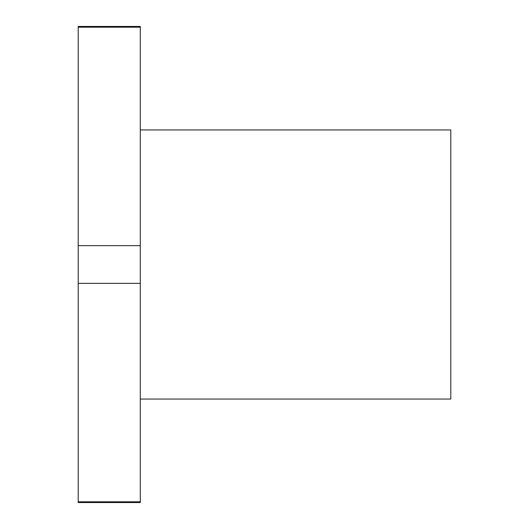 <?xml version="1.0" encoding="UTF-8"?>
<svg xmlns="http://www.w3.org/2000/svg" width="529" height="529" viewBox="0 0 529 529"><rect width="100%" height="100%" fill="white"/><g stroke="black" fill="none" stroke-linecap="round" stroke-linejoin="round"><path stroke-width="0.79" d="M140.297 399.051L450.801 399.051L450.801 129.949L140.297 129.949M140.297 502.55L78.199 502.55L78.199 501.803L140.297 501.803L140.297 502.55M140.297 283.346L140.297 245.654L78.199 245.654L78.199 283.346L140.297 283.346L140.297 501.803M78.199 27.197L140.297 27.197L140.297 26.45L78.199 26.45L78.199 245.654M140.297 27.197L140.297 245.654M78.199 283.346L78.199 501.803"/></g></svg>
